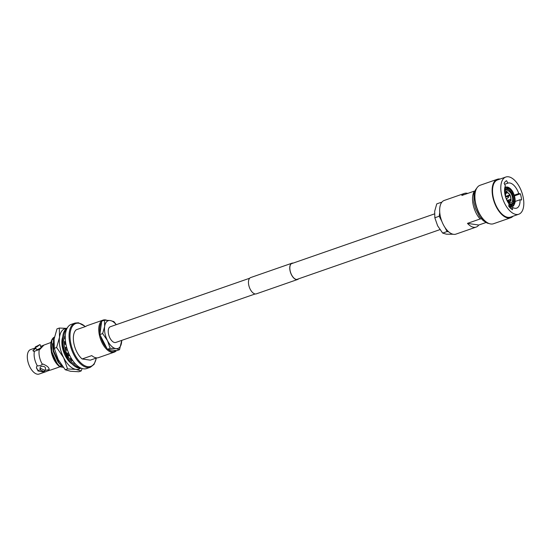 <?xml version="1.0" encoding="UTF-8"?>
<svg xmlns="http://www.w3.org/2000/svg" width="551" height="551" viewBox="0 0 551 551"><rect width="100%" height="100%" fill="white"/><g stroke="black" fill="none" stroke-linecap="round" stroke-linejoin="round"><path stroke-width="0.83" d="M293.166 263.096A8.623 4.422 70.8 0 0 293.132 263.089A8.623 4.422 70.8 0 0 291.961 263.192L250.664 277.566A8.623 4.422 70.8 0 0 248.99 286.086A8.623 4.422 70.8 0 0 255.161 293.952L115.82 342.44A8.32 4.263 -109.2 0 1 114.691 342.536A8.32 4.263 -109.2 0 1 108.74 334.946A8.32 4.263 -109.2 0 1 110.352 326.729L249.665 278.234M508.504 176.802A19.691 10.09 -109.2 0 1 522.589 194.758A19.691 10.09 -109.2 0 1 518.773 214.222A19.691 10.09 -109.2 0 1 516.094 214.449A19.691 10.09 -109.2 0 1 502.009 196.493A19.691 10.09 -109.2 0 1 505.825 177.029A19.691 10.09 -109.2 0 1 508.504 176.802M518.773 214.222L510.515 217.101A19.691 10.09 -109.2 0 1 507.836 217.321A19.691 10.09 -109.2 0 1 493.751 199.372A19.691 10.09 -109.2 0 1 497.567 179.908L505.825 177.029M513.036 216.219A20.366 10.435 -109.2 0 1 510.736 217.741A20.366 10.435 -109.2 0 1 507.967 217.976A20.366 10.435 -109.2 0 1 493.393 199.4A20.366 10.435 -109.2 0 1 497.346 179.268A20.366 10.435 -109.2 0 1 500.094 179.027M510.736 217.741L493.503 223.74A20.366 10.435 -109.2 0 1 490.734 223.975A20.366 10.435 -109.2 0 1 476.16 205.399A20.366 10.435 -109.2 0 1 480.107 185.267L497.346 179.268M485.941 222.528L478.75 225.035A17.825 9.133 -109.2 0 1 476.147 227.081A17.825 9.133 -109.2 0 1 473.722 227.287A17.825 9.133 -109.2 0 1 467.455 223.375L480.114 218.967A17.825 9.133 -109.2 0 1 474.487 191.059L461.828 195.467A17.825 9.133 -109.2 0 1 464.431 193.422A17.825 9.133 -109.2 0 1 466.849 193.215A17.825 9.133 -109.2 0 1 467.744 193.408M476.147 227.081L455.939 234.12A17.825 9.133 -109.2 0 1 453.514 234.32A17.825 9.133 -109.2 0 1 440.766 218.072A17.825 9.133 -109.2 0 1 444.216 200.454L464.431 193.422M510.205 202.782A6.281 3.216 -109.2 0 1 505.715 197.051A6.281 3.216 -109.2 0 1 506.934 190.846A6.281 3.216 -109.2 0 1 507.788 190.777A6.281 3.216 -109.2 0 1 512.278 196.5A6.281 3.216 -109.2 0 1 511.059 202.706A6.281 3.216 -109.2 0 1 510.205 202.782M510.57 208.264L512.754 207.507L512.437 209.752A16.02 8.21 -109.2 0 1 508.731 206.219L509.041 203.973A13.238 6.784 -109.2 0 1 505.377 185.79L504.117 183.311A16.02 8.21 -109.2 0 1 506.576 180.687L507.843 183.159A13.238 6.784 -109.2 0 1 507.946 183.125A13.238 6.784 -109.2 0 1 509.751 182.973A13.238 6.784 -109.2 0 1 518.773 193.58L520.351 193.814A16.02 8.21 -109.2 0 1 521.59 199.979L520.013 199.751A13.238 6.784 -109.2 0 1 516.652 208.133A13.238 6.784 -109.2 0 1 514.854 208.285A13.238 6.784 -109.2 0 1 512.754 207.507M514.303 195.137L518.773 193.58M510.508 207.031L510.116 207.81M515.199 201.425L520.013 199.751M506.824 196.666L510.047 195.515L509.696 195.295L505.708 196.686M480.114 218.967L481.409 218.871M474.879 191.032L474.487 191.059M507.072 192.506L507.113 192.719A4.532 2.321 -109.2 0 0 506.644 192.795A4.532 2.321 -109.2 0 0 505.611 194.324L505.481 194.2A4.752 2.438 -109.2 0 1 507.072 192.506L506.321 191.776L505.446 191.9M505.398 195.46A4.752 2.438 -109.2 0 1 505.412 194.737L505.536 194.854A4.532 2.321 -109.2 0 0 506.293 198.615L506.273 198.642M507.113 192.719L506.245 193.05M506.555 199.248L506.596 199.2A4.532 2.321 -109.2 0 0 508.855 201.356L508.897 201.57A4.752 2.438 -109.2 0 1 506.996 200.047M507.808 200.757L510.729 199.806L510.619 200.778M510.86 199.93A4.752 2.438 -109.2 0 1 509.269 201.625L509.227 201.411A4.532 2.321 -109.2 0 0 509.627 201.356A4.532 2.321 -109.2 0 0 510.729 199.806M510.694 200.24L510.805 199.276L507.423 200.371M510.935 199.393A4.752 2.438 -109.2 0 0 510.13 195.426L509.696 195.295M510.047 195.515A4.532 2.321 -109.2 0 1 510.805 199.276M509.393 194.71L509.744 194.93L505.611 196.404M505.997 193.339L507.485 192.774L506.424 191.872M507.485 192.774A4.532 2.321 -109.2 0 1 509.744 194.93M504.578 189.516A9.505 4.869 -109.2 0 1 507.526 187.478L506.844 187.023L507.726 188.449A8.485 4.346 -109.2 0 0 506.755 188.573A8.485 4.346 -109.2 0 0 504.709 191.672L504.592 191.555M505.928 189.076L507.726 188.449M509.351 206.976L510.77 206.48L511.19 205.64A9.505 4.869 -109.2 0 1 508.972 204.483M511.19 205.64L510.997 204.662A8.485 4.346 -109.2 0 1 508.428 203.078M514.806 202.623L514.971 202.059A9.505 4.869 -109.2 0 1 511.569 205.695L511.149 206.535L509.475 207.114M513.346 201.859L514.386 201.501A8.485 4.346 -109.2 0 1 512.34 204.6A8.485 4.346 -109.2 0 1 511.369 204.717L511.569 205.695M514.386 201.501L514.971 202.059M511.817 193.346L513.325 193.008A9.505 4.869 -109.2 0 1 515.047 201.521L514.882 202.086M513.036 192.919L512.94 193.422A8.485 4.346 -109.2 0 1 514.455 200.963L515.047 201.521M512.024 193.738L512.94 193.422M513.449 201.315L514.455 200.963M504.613 184.289L507.843 183.159M507.223 187.071L507.905 187.533A9.505 4.869 -109.2 0 1 513.022 192.416L512.733 192.333M506.589 189.034L508.098 188.504A8.485 4.346 -109.2 0 1 512.637 192.829L513.022 192.416M508.098 188.504L507.905 187.533M511.714 193.153L512.637 192.829M514.524 195.839L520.351 193.814M467.455 223.375L478.75 225.035M444.96 227.46L447.047 231.558L442.653 233.087L437.632 225.814L434.835 217.776L434.691 211.212L436.757 203.884L441.158 202.355L440.993 203.546M439.753 212.521L439.23 216.24L441.847 221.364M439.23 216.24L434.835 217.776M453.142 234.258L446.413 234.189L442.653 233.087M447.047 231.558L448.652 231.792M441.675 202.424L441.158 202.355M508.635 196.996L508.366 196.645L508.635 196.996M59.914 366.821L50.857 369.976A12.969 6.646 -109.2 0 1 49.962 370.155L46.773 371.264A12.969 6.646 -109.2 0 1 45.96 371.677A12.969 6.646 -109.2 0 1 44.197 371.829A12.969 6.646 -109.2 0 1 43.481 371.663M45.306 370.279L48.881 369.721C49.576 367.93 47.586 366.029 42.909 364.025L40.388 365.588L37.413 365.94A12.969 6.646 -109.2 0 1 34.444 351.235L39.947 349.32L43.915 345.078L40.512 346.517M36.669 347.027L35.236 346.999L39.996 344.568L36.669 347.027M35.236 346.999L36.497 349.479A2.672 0.599 -27 0 0 37.861 349.355A2.672 0.599 -27 0 0 40.278 348.136A2.672 0.599 -27 0 0 41.263 347.047L39.996 344.568M44.087 371.505L39.892 369.783L41.015 368.578L45.189 370.52L44.087 371.505M45.189 370.52L45.492 368.302A2.672 1.619 -172.1 0 0 44.163 366.629A2.672 1.619 -172.1 0 0 41.311 366.47A2.672 1.619 -172.1 0 0 40.195 367.565L39.892 369.783M115.944 350.546A16.296 8.348 -109.2 0 1 112.37 351.504A16.296 8.348 -109.2 0 1 108.182 349.41M116.413 350.615A16.971 8.699 -109.2 0 1 114.257 352.144A16.971 8.699 -109.2 0 1 111.949 352.344A16.971 8.699 -109.2 0 1 99.807 336.868A16.971 8.699 -109.2 0 1 103.099 320.083A16.971 8.699 -109.2 0 1 105.406 319.89A16.971 8.699 -109.2 0 1 106.763 320.248M86.631 368.557A23.39 11.984 -109.2 0 1 83.456 368.826A23.39 11.984 -109.2 0 1 66.719 347.495A23.39 11.984 -109.2 0 1 71.258 324.374L75.039 323.058A23.39 11.984 -109.2 0 0 70.507 346.18A23.39 11.984 -109.2 0 0 87.237 367.503A23.39 11.984 -109.2 0 0 90.419 367.235L86.631 368.557M103.099 320.083L87.34 325.572A16.971 8.699 70.8 0 0 85.887 326.399L76.252 329.753A16.971 8.699 -109.2 0 0 73.903 343.583A16.971 8.699 -109.2 0 0 82.14 358.963L91.776 355.609A16.971 8.699 70.8 0 0 96.191 357.826A16.971 8.699 70.8 0 0 98.498 357.633L114.257 352.144M96.845 357.881L90.309 360.154L82.14 358.963M45.96 371.677L39.155 374.046A12.969 6.646 -109.2 0 1 37.392 374.198A12.969 6.646 -109.2 0 1 28.115 362.372A12.969 6.646 -109.2 0 1 30.629 349.548L35.45 347.874L32.881 350.622L33.845 351.442L34.444 351.235M49.962 370.155A12.969 6.646 -109.2 0 1 49.094 370.12A12.969 6.646 -109.2 0 1 48.281 369.928M54.446 337.074L51.835 340.346L51.642 351.331L56.939 363.123L59.363 366.153L60.803 366.677L59.708 366.746C55.837 363.694 53.089 359.032 51.463 352.764L56.106 362.627L58.089 364.886M54.453 337.054A16.971 8.699 70.8 0 0 51.884 339.767C48.591 345.725 52.655 360.554 59.363 366.153M54.143 338.803L53.743 339.678L53.55 350.67L58.847 362.462L61.271 365.492L62.711 366.009M54.212 338.342L53.502 339.76L53.309 350.753L58.606 362.544L61.271 365.492M62.6 339.092L63.089 347.344L68.51 359.3M62.656 337.667L62.848 347.433L68.145 359.224L69.722 361.105M71.127 359.521L71.782 359.128M63.269 367.359L59.708 366.746M50.768 346.765L51.463 352.764M59.907 366.381L60.527 366.773M52.696 343.707L53.158 351.207L58.013 361.959L59.997 364.225M61.815 365.719L62.222 365.981M62.435 366.105L59.604 366.071M62.222 340.614A15.49 7.934 70.8 0 0 62.139 341.241L62.697 347.888L67.553 358.639L69.536 360.905M71.01 362.758L70.425 362.751M35.905 348.322A6.412 1.433 -27 0 0 33.129 350.966M44.004 345.084A6.412 1.433 -27 0 0 43.915 345.078L51.029 342.453M37.413 365.94L36.807 366.146L36.449 367.372L38.026 371.002L43.171 371.711M36.476 367.193A6.412 3.891 -172.1 0 0 42.778 371.842M49.156 369.136L48.881 369.721A6.412 3.891 -172.1 0 0 49.163 369.012M42.31 364.232A12.969 6.646 -109.2 0 1 39.341 349.527M106.729 348.025A16.296 8.348 -109.2 0 1 100.502 335.821M100.013 333.403A16.296 8.348 -109.2 0 1 101.549 322.335M119.539 349.692L121.716 340.38A14.705 7.535 -109.2 0 1 121.537 342.639A14.705 7.535 70.8 0 1 115.917 348.638L119.539 349.692L116.75 350.663L107.376 349.293L110.166 348.322L115.917 348.638A14.705 7.535 -109.2 0 1 107.466 340.58A14.705 7.535 -109.2 0 1 104.635 326.523A14.705 7.535 -109.2 0 1 110.248 320.53A14.705 7.535 -109.2 0 1 116.22 324.684M107.376 349.293L99.855 334.553L102.644 333.582L107.466 340.58L110.166 348.322M99.855 334.553L101.708 321.185L104.497 320.214L104.635 326.523L102.644 333.582M116.295 324.656L113.871 321.584L110.248 320.53L104.497 320.214M81.197 370.933L78.876 371.739L70.507 371.278L65.238 369.742L58.213 359.562L54.294 348.301L54.094 339.12L56.994 328.857L59.315 328.052L59.515 337.233L56.615 347.495L63.634 357.675L67.559 368.936L75.928 369.39L81.197 370.933L82.099 368.509M66.609 328.368L59.315 328.052M65.238 369.742L67.559 368.936M54.294 348.301L56.615 347.495M62.724 336.861A16.971 8.699 70.8 0 0 72.195 364.066M80.398 368.316A21.386 10.958 70.8 0 1 75.928 369.39A21.386 10.958 -109.2 0 1 63.634 357.675A21.386 10.958 -109.2 0 1 59.515 337.233A21.386 10.958 -109.2 0 1 66.519 328.437M70.872 362.758L71.237 363.026M81.293 368.22A21.386 10.958 -109.2 0 1 79.227 368.24A21.386 10.958 -109.2 0 1 64.164 349.554A21.386 10.958 -109.2 0 1 67.277 327.955M80.584 367.896A21.386 10.958 -109.2 0 1 80.315 367.868A21.386 10.958 -109.2 0 1 65.762 350.794A21.386 10.958 -109.2 0 1 66.919 328.644M75.528 364.011L75.521 364.19A19.684 10.09 -109.2 0 1 73.765 362.654L73.855 362.076M72.257 359.865L71.995 360.678A19.684 10.09 -109.2 0 1 70.404 358.46L70.859 357.585M69.557 355.099L68.889 355.87A19.684 10.09 -109.2 0 1 67.608 353.184L68.462 352.612M67.47 349.954L66.492 350.236A19.684 10.09 -109.2 0 1 65.659 347.344L66.678 347.35M66.03 344.602L65.046 344.327A19.684 10.09 -109.2 0 1 64.736 341.51L65.583 341.951M65.314 339.196L64.694 338.727A19.684 10.09 -109.2 0 1 64.935 336.255L65.273 336.592M65.273 338.045L64.77 337.549M65.672 342.55L64.811 342.488M66.719 347.488L65.755 347.729M68.606 355.326L69.447 354.865M74.481 363.336L74.502 362.868M292.877 263.192A8.485 4.346 70.8 0 0 292.009 263.316A8.485 4.346 70.8 0 0 290.363 271.705A8.485 4.346 70.8 0 0 296.431 279.447A8.485 4.346 70.8 0 0 297.588 279.35A8.485 4.346 70.8 0 0 298.346 278.902M291.961 263.192A8.623 4.422 70.8 0 0 290.287 271.712A8.623 4.422 70.8 0 0 296.459 279.577A8.623 4.422 70.8 0 0 297.63 279.474A8.623 4.422 70.8 0 0 298.635 278.806M255.161 293.952A8.623 4.422 70.8 0 0 256.332 293.855L297.63 279.474M504.668 192.499A7.562 3.878 -109.2 0 1 507.54 189.544A7.562 3.878 -109.2 0 1 513.174 197.389A7.562 3.878 -109.2 0 1 510.453 204.008A7.562 3.878 -109.2 0 1 508.263 202.816M511.204 204.738A8.244 4.222 -109.2 0 1 511.018 204.793L511.204 204.738C515.295 203.505 513.952 191.142 507.085 189.069L505.79 189.165M507.443 192.561A4.752 2.438 -109.2 0 1 509.833 194.834M504.819 187.622A10.187 5.221 -109.2 0 1 505.646 187.161A10.187 5.221 -109.2 0 1 506.844 187.023M510.77 206.48A10.187 5.221 -109.2 0 1 508.821 205.578M515.089 202.348C514.021 205.433 513.105 206.783 512.347 206.398A10.187 5.221 -109.2 0 1 511.149 206.535M505.859 189.145A8.244 4.222 -109.2 0 1 506.865 189.083M486.03 221.784A19.691 10.09 -109.2 0 1 475.465 191.438M96.225 358.102A22.708 11.64 -109.2 0 1 87.657 366.663A22.708 11.64 -109.2 0 1 70.735 343.121A22.708 11.64 -109.2 0 1 78.903 323.244A22.708 11.64 -109.2 0 1 85.267 326.619M296.714 279.474L439.939 229.622M291.245 263.764L434.498 213.905M489.357 223.637L487.318 223.141L483.213 220.641L479.528 216.488L475.479 208.457L473.929 202.224L473.943 194.193L475.417 189.943L476.925 187.919M509.241 202.802L511.039 200.378M511.121 199.806L510.212 195.254M509.909 194.661L506.83 191.851M504.861 187.436L507.051 186.996M512.347 206.398L509.661 207.328M515.164 201.804L513.38 192.891M513.077 192.299C511.445 189.317 509.572 187.574 507.478 187.058M508.366 196.645L505.666 196.686M508.587 197.279L506.403 198.945M90.419 367.235L94.097 364.335L96.404 358.04M85.446 326.557L78.449 322.769L75.039 323.058"/></g></svg>
